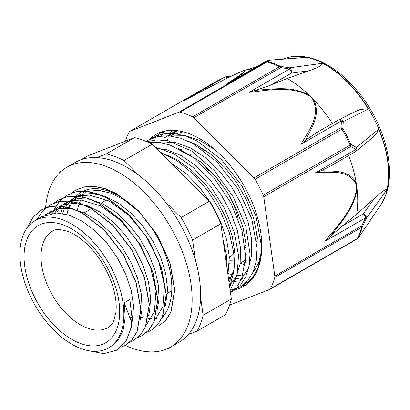 <?xml version="1.0" encoding="UTF-8"?>
<svg xmlns="http://www.w3.org/2000/svg" width="410" height="410" viewBox="0 0 410 410"><rect width="100%" height="100%" fill="white"/><g stroke="black" fill="none" stroke-linecap="round" stroke-linejoin="round"><path stroke-width="0.61" d="M240.224 263.148L245.872 259.889M240.214 263.215A80.524 46.489 -120 0 0 244.965 264.742M110.623 346.757L118.244 340.059L123.041 330.562L125.199 317.699L124.23 302.759L129.97 318.027C131.369 321.158 131.825 324.146 131.328 326.99L126.126 341.033L116.855 350.181L103.709 353.651L88.227 350.642M131.328 326.99L131.907 316.899L129.873 299.5L124.23 302.759M27.352 227.524L33.159 217.059L41.482 209.853L50.276 206.543L60.27 205.994L71.094 208.249L82.343 213.179L104.412 230.266L123.2 254.589L135.93 282.413L140.753 309.458L136.996 331.557L132.056 339.629L125.316 345.287L120.827 347.321M37.202 219.335L42.676 210.935L49.943 204.954L58.743 201.653L68.742 201.105L79.561 203.355L90.81 208.295L112.878 225.377L131.672 249.7L144.407 277.529L149.22 304.568L145.458 326.657L140.527 334.75L133.783 340.392L129.304 342.422M54.407 202.878L58.415 200.07L67.209 196.759L77.208 196.226L88.032 198.46L99.276 203.406L121.35 220.477L140.143 244.806L152.874 272.64L157.681 299.674L153.929 321.768L148.989 329.855L142.26 335.513L137.796 337.527M52.634 213.19L53.556 210.858M54.084 209.684L59.568 201.197L66.886 195.186L75.681 191.865L85.675 191.332L96.504 193.576L107.748 198.507L129.821 215.588L148.61 239.922L161.335 267.745L166.152 294.785L162.401 316.884L157.46 324.961L150.726 330.624L146.252 332.648M71.309 193.115L75.353 190.291L84.152 186.986L94.146 186.432L104.97 188.692L116.22 193.623L138.288 210.709L157.076 235.032L169.812 262.856L174.629 289.901L170.867 311.995L165.932 320.077L159.193 325.724M131.497 326.893L126.295 340.935L116.917 350.145M41.528 209.823L50.445 206.44L60.439 205.897L71.263 208.152L82.512 213.082L104.581 230.164L123.369 254.492L136.099 282.316L140.922 309.36L137.165 331.459L132.225 339.531L125.373 345.256M50.015 204.913L58.912 201.556L68.911 201.008L79.73 203.257L90.979 208.198L113.047 225.274L131.841 249.598L144.576 277.426L149.389 304.471L145.627 326.56L140.697 334.652L133.891 340.331M58.543 199.998L67.378 196.662L77.377 196.129L88.201 198.363L99.445 203.309L121.519 220.38L140.312 244.708L153.043 272.542L157.85 299.577L154.099 321.671L149.158 329.758L142.378 335.447M66.968 195.139L75.85 191.767L85.844 191.234L96.673 193.479L107.917 198.409L129.99 215.491L148.779 239.824L161.504 267.648L166.322 294.688L162.575 316.786L157.63 324.858L150.777 330.593M75.399 190.266L84.322 186.888L94.315 186.335L105.139 188.59L116.389 193.525L138.457 210.612L157.245 234.935L169.981 262.759L174.798 289.803L171.037 311.897L166.101 319.979L159.362 325.627M165.481 305.783L167.598 289.347L165.758 273.993L160.869 257.736L153.186 241.587L143.172 226.515L131.4 213.472L118.572 203.227L105.442 196.451L92.788 193.53L83.681 194.094L75.655 197.133L71.627 199.983M70.412 201.09L68.106 203.616M67.03 205.02L65.057 208.106M64.155 209.802L62.535 213.528M157.02 310.672L159.018 299.208L158.521 286.031L154.985 270.062L148.533 253.739L139.508 238.061L128.458 223.983L116.015 212.385L102.93 203.954L89.964 199.255L77.885 198.537L67.189 202.027L64.36 203.652L72.201 200.644L81.093 200.029L100.742 205.917L120.596 220.447L137.898 241.516L150.26 266.085L156.015 290.618L154.406 311.595L145.734 325.996M65.856 202.853L63.196 204.851M61.936 205.994L59.619 208.511M58.553 209.905L56.585 212.99M148.548 315.567L149.594 311.513L150.619 297.788L148.507 282.316L143.336 266.029L135.433 249.931L125.224 235.017L113.329 222.184L100.44 212.247L87.32 205.789L74.753 203.252L63.458 204.759L58.717 206.917L53.162 210.35M57.379 207.742L54.725 209.751M53.479 210.878L51.168 213.395M140.071 320.451L142.075 309.191L141.378 294.395L137.586 278.359L130.867 262.051L121.647 246.477L110.433 232.598L97.908 221.246L84.793 213.159L71.878 208.792L60.301 208.413L50.245 211.801L46.222 214.655M131.815 324.648L133.624 306.224L131.215 290.634L125.793 274.321L117.644 258.295L107.266 243.525L95.248 230.938L82.307 221.277L69.208 215.183L56.718 212.99L41.779 216.695L35.122 220.534A73.528 42.456 -120 0 0 25.758 285.283A73.528 42.456 -120 0 0 80.873 348.536A73.528 42.456 -120 0 0 108.65 347.895A73.528 42.456 -120 0 0 108.65 262.989A73.528 42.456 -120 0 0 35.122 220.534M245.831 282.838L250.238 281.157M165.696 130.862L159.639 133.547L154.303 137.427M230.128 290.29L240.567 286.826L247.83 280.707L253.139 271.963L256.26 260.909L257.085 247.999L251.709 218.658L237.728 188.467L217.156 162.073L193.013 143.567L180.713 138.242L168.869 135.838L157.927 136.458L148.297 140.112L146.216 141.419M230.456 292.622L236.903 286.754L241.7 278.692L245.759 257.137L242.028 230.738L230.876 202.909L213.661 177.253L192.5 157.071L169.991 144.991L159.111 142.542L148.927 142.618M229.646 286.821L233.91 271.599L233.802 253.052L229.262 232.521L220.606 211.539L208.413 191.624L193.546 174.27L177.033 160.73L160.054 152.043M159.644 133.552L161.812 132.41M242.612 285.514L244.852 284.35L252.114 278.231L257.424 269.488L260.545 258.433L261.37 245.523L255.994 216.183L242.013 185.991L221.446 159.603L197.297 141.096L184.997 135.772L173.153 133.363L162.211 133.983L152.582 137.637L150.485 138.959M230.425 292.422L233.505 290.905L240.532 285.068L245.744 276.765L248.967 266.326L250.049 254.097L245.708 226.141L233.228 196.897L214.281 170.57L191.465 150.926L167.88 140.784L156.83 139.825L146.775 141.655M230.148 290.444L237.088 275.32L238.528 255.327L234.248 232.342L224.629 208.552L210.499 186.196L193.12 167.398L174.071 153.914L155.067 147.062M227.299 270.016L226.479 255.153L222.994 239.189M190.014 181.968L184.059 176.018M177.484 130.677L167.946 135.777M228.452 278.287L231.148 278.667M235.043 278.851L238.671 278.59M253.354 271.451L255.589 268.924M214.855 149.619L199.772 140.41L185.387 135.736L170.268 135.971M241.997 277.995L248.393 268.396L251.75 255.071L251.632 239.138L247.973 221.584L241.013 203.524L231.122 186.099L218.914 170.391L205.102 157.419L190.522 147.974L176.049 142.69L162.555 141.88L158.901 142.516M229.482 285.657L236.365 276.401L240.142 263.712L240.511 248.086L237.369 230.702L230.845 212.647L221.354 195.052L209.423 179.047L195.796 165.614L181.271 155.641L166.726 149.717L156.215 148.21M227.939 274.633L229.333 257.008L226.674 239.804L220.626 221.774L211.519 204.052L199.906 187.744L186.468 173.901L170.56 162.534M166.778 154.862L177.663 160.11L192.111 170.642L205.553 184.485L217.162 200.792L226.274 218.515L232.316 236.544L234.981 253.749L234.089 269.027L229.057 282.633M178.017 148.261L201.443 162.355L215.071 175.787L226.996 191.793L236.488 209.387L243.012 227.442L246.154 244.826L245.59 261.677M231.148 285.247L229.544 286.093M189.476 141.752L196.164 144.715L210.745 154.16L224.562 167.131L236.77 182.839L246.661 200.264L253.621 218.325L257.28 235.878L256.937 255.107M242.494 278.697L239.527 280.158M236.385 281.214L233.003 281.88M229.364 282.131L228.99 282.136M167.644 135.941L183.347 131.835M240.69 275.592L236.826 275.412M232.644 274.741L228.191 273.542M171.318 135.746L173.691 133.311M176.29 131.169L177.058 130.621M44.675 215.255L47.427 213.436M49.472 213.723L51.87 211.396M54.72 213.026L56.816 210.135M57.943 208.833L60.367 206.491M61.674 205.441L64.365 203.652M60.49 213.236L62.228 209.73M63.181 208.147L65.267 205.251M66.405 203.939L68.839 201.592M70.11 200.572L72.837 198.768L80.673 195.754L89.559 195.134L109.203 201.018L129.053 215.552L146.349 236.611L158.721 261.17L164.487 285.703L162.883 306.685L154.216 321.081M67.906 210.227A75.056 43.332 60 0 0 66.83 214.476L68.183 210.268M68.962 208.347L70.699 204.846M71.658 203.252L73.749 200.357M74.876 199.05L77.275 196.723M78.546 195.698L81.298 193.874M86.915 191.455L98.415 190.266L111.166 193.223L124.389 200.08L137.294 210.448M165.092 313.783L162.698 316.182M138.626 175.137L123.989 160.515L152.223 144.217L209.325 201.254L181.097 217.551L165.194 201.669M195.452 260.447L192.608 240.07L220.836 223.773L231.342 298.977L203.109 315.275L200.582 297.163M81.17 159.685L87.96 155.764L134.562 137.601L106.333 153.899L96.883 157.583M60.88 171.616L59.727 172.067L61.592 170.99M188.272 334.56L196.964 331.172L225.192 314.875A108.67 62.74 -120 0 0 231.342 298.977M196.964 331.172A108.67 62.74 -120 0 0 203.109 315.275M152.223 144.217A108.67 62.74 -120 0 0 134.562 137.601M123.989 160.515A108.67 62.74 -120 0 0 106.333 153.899M192.608 240.07A108.67 62.74 -120 0 0 181.097 217.551M220.836 223.773A108.67 62.74 -120 0 0 209.325 201.254M59.727 172.067A108.67 62.74 -120 0 0 58.902 173.543M140.958 317.145A73.528 42.456 -120 0 0 145.396 318.18M148 318.549A73.528 42.456 -120 0 0 151.48 318.744M155.159 318.539A73.528 42.456 -120 0 0 156.958 318.268M86.874 191.465A73.528 42.456 -120 0 0 84.598 193.915M83.553 195.278A73.528 42.456 -120 0 0 81.616 198.322M80.734 200.008A73.528 42.456 -120 0 0 79.181 203.703M78.51 205.728A73.528 42.456 -120 0 0 77.403 210.202M229.359 257.511A55.652 32.134 -120 0 0 234.858 251.904M238.246 219.186A55.652 32.134 -120 0 0 227.145 192.029M220.518 182.496A55.652 32.134 -120 0 0 203.806 166.655M177.279 159.885A55.652 32.134 -120 0 0 176.218 160.197M205.999 150.634A53.018 30.612 -120 0 0 203.755 150.46M245.257 247.491A55.012 31.765 -120 0 0 246.307 246.999M255.973 236.15L256.05 235.96A55.012 31.765 -120 0 0 256.967 233.423M189.015 153.571A55.012 31.765 -120 0 0 188.374 154.18M229.441 260.186A61.879 35.726 -120 0 0 235.058 259.878M245.739 254.774A61.879 35.726 -120 0 0 246.374 254.179M255.01 230.953A61.879 35.726 -120 0 0 254.646 221.989M205.594 150.352A61.879 35.726 -120 0 0 201.5 148.84M181.322 149.614A61.879 35.726 -120 0 0 181.005 149.778M172.794 157.481A61.879 35.726 -120 0 0 172.523 157.917M229.39 263.743A65.872 38.033 -120 0 0 234.822 263.738M245.877 259.827L244.222 260.78A65.872 38.033 -120 0 0 245.892 259.714M256.706 241.869A65.872 38.033 -120 0 0 257.449 237.554M194.437 143.864A65.872 38.033 -120 0 0 193.325 143.736M233.987 289.875A87.719 50.645 -120 0 0 243.627 286.349A87.719 50.645 -120 0 0 258.034 268.581A87.719 50.645 -120 0 0 233.121 169.248A87.719 50.645 -120 0 0 155.908 134.418A87.719 50.645 -120 0 0 149.404 139.502M246.256 284.637L241.608 286.19M160.182 133.24L161.627 131.882M245.651 261.334L244.452 260.704M175.024 131.764L175.629 130.472M171.821 130.308L169.366 134.951M169.038 135.7L168.756 136.361M167.864 138.662L166.89 141.64M231.424 278.036L228.252 276.858M164.815 131.036L161.027 135.956M245.308 283.33L248.87 282.49M231.368 278.175L228.349 277.57M245.4 262.733L242.761 261.683M240.931 180.569L233.91 170.304M175.265 131.641L176.377 130.544M261.657 250.874L258.643 263.03L252.944 272.409M163.938 138.18L176.008 130.508M179.021 112.171A3.992 2.306 60 0 1 180.123 112.15L267.002 61.987A3.992 2.306 -120 0 0 265.9 62.007L179.021 112.171L129.883 131.323L216.762 81.165L224.757 77.177L184.29 100.542C201.971 91.199 222.907 79.832 239.85 72.145L241.849 71.289A99.809 57.625 60 0 1 243.519 70.689A3.992 3.639 72.1 0 0 243.012 70.915C248.409 69.89 235.135 78.274 226.704 84.009L228.888 82.748M226.704 84.009L267.171 60.644A3.992 2.306 60 0 0 266.987 60.731A3.992 3.992 0 0 1 268.678 60.208A3.992 2.644 -94.4 0 0 268.678 60.208A3.992 2.644 -94.4 0 1 269.185 60.244L268.053 61.643A3.992 2.814 105.4 0 0 267.002 61.987A109.988 63.504 60 0 1 279.507 66.676A3.992 2.506 -64.8 0 1 280.532 66.317A109.726 63.35 -120 0 0 268.053 61.643A3.992 3.88 -134.5 0 0 265.9 62.007L267.171 60.644A3.992 3.931 39.3 0 1 269.185 60.244L306.721 57.349A89.308 51.563 60 0 0 294.534 56.375A89.308 51.563 60 0 0 286.529 57.918M255.394 90.415L249.024 92.373L289.491 69.008L280.737 67.568A3.992 2.306 -120 0 0 279.507 66.676L192.628 116.835A3.992 2.306 60 0 1 193.858 117.726L280.737 67.568A3.992 0.805 -81.9 0 0 280.532 66.317L289.429 67.829A3.992 0.646 100.8 0 1 289.491 69.008A3.992 2.306 60 0 1 291.346 73.144A3.992 2.978 -97.8 0 0 289.429 67.829L322.588 63.294A89.308 51.563 60 0 1 368.323 108.973L343.278 121.611A3.992 3.311 -116.8 0 0 338.696 119.863A3.992 3.311 -116.8 0 0 338.68 119.869A3.992 3.311 -116.8 0 0 338.563 119.935M380.623 205.179A89.154 51.47 -120 0 0 380.721 205.036L380.526 205.323A89.308 51.563 60 0 0 381.556 203.714L359.329 236.56L358.125 237.815A109.726 63.35 -120 0 0 360.539 232.439A109.726 63.35 -120 0 0 362.466 226.581L366.376 218.335L387.076 189.435A89.308 51.563 60 0 0 378.666 129.201L356.474 147.426L351.001 144.489A109.726 63.35 -120 0 0 342.868 128.576L343.278 121.611A3.992 2.598 1.9 0 0 341.463 120.919L340.951 127.71L254.072 177.873L193.858 117.726M380.526 205.323A89.308 51.563 60 0 1 379.47 206.799M249.024 92.373C267.745 90.451 289.542 85.321 309.012 95.648L311.364 97.339A99.809 57.625 -120 0 0 309.34 95.356C293.053 85.88 274.362 88.975 258.49 90.051M125.398 141.173A109.988 63.504 -120 0 1 129.129 132.025A3.992 2.306 60 0 1 129.698 131.415A3.992 2.306 60 0 1 129.883 131.323M226.074 76.762A3.992 3.992 0 0 0 224.798 77.147L216.782 81.144A3.992 0.441 -116.6 0 1 216.818 81.139M224.798 77.147A3.992 0.687 63.6 0 0 224.757 77.177A3.992 2.306 60 0 1 227.371 78.059M229.615 305.05L269.657 289.445A3.992 2.306 60 0 0 269.836 289.352L356.72 239.194A3.992 2.306 -120 0 0 357.284 238.584A3.992 3.06 27.4 0 0 358.125 237.815A3.992 3.88 -134.5 0 1 356.838 239.117M274.818 276.089A3.992 2.306 60 0 1 274.761 277.478L361.64 227.319A3.992 2.306 -120 0 0 361.697 225.925L274.818 276.089L263.743 196.79L350.622 146.626A3.992 2.967 -65.5 0 0 351.001 144.489A3.992 0.553 -24.3 0 1 350.145 145.032L263.266 195.196A3.992 2.306 60 0 1 263.743 196.79M325.104 241.188L330.147 236.652A271.64 181.768 110.9 0 0 332.177 234.182C341.955 221.231 354.942 206.876 357.018 188.62A3.992 1.379 -178.7 0 1 356.618 188.769C353.384 210.135 337.092 226.187 325.104 241.188L365.571 217.823L361.697 225.925A3.992 0.471 -153.3 0 1 362.466 226.581A3.992 2.834 -164.6 0 1 361.64 227.319A109.988 63.504 60 0 1 357.284 238.584L270.405 288.742A3.992 2.306 60 0 1 269.836 289.352M365.571 217.823A3.992 0.292 24.3 0 1 366.376 218.335A3.992 2.819 -144.4 0 0 363.286 213.856A3.992 2.306 60 0 1 365.571 217.823M359.273 236.647A3.992 2.455 -145.9 0 0 359.298 236.611A3.992 2.455 -145.9 0 0 359.329 236.56A3.992 3.931 39.3 0 1 359.047 236.944A3.992 3.931 39.3 0 1 359.042 236.954M254.072 177.873A3.992 2.306 60 0 1 255.112 179.247L341.991 129.083A3.992 2.306 -120 0 0 340.951 127.71A3.992 2.634 -173.5 0 1 342.868 128.576L341.991 129.083A109.988 63.504 60 0 1 350.145 145.032A3.992 2.306 -120 0 1 350.622 146.626L356.013 149.378L315.546 172.743C329.676 172.615 347.603 168.992 355.906 183.67A3.992 2.291 -18.5 0 0 356.28 183.311C349.761 169.986 335.037 171.411 323.331 170.775M356.474 147.426A3.992 2.952 119.8 0 1 356.013 149.378A3.992 2.306 60 0 1 355.229 151.797A3.992 3.992 0 0 0 355.762 151.428A3.992 3.275 -129.3 0 0 356.474 147.426M320.968 170.837L315.546 172.743M323.326 170.806A271.64 182.614 110.5 0 0 320.958 170.857L329.717 166.527M355.409 151.674A3.992 3.275 -129.3 0 0 355.762 151.428L370.799 139.098M378.666 129.201L376.38 133.906L371.419 138.595M348.71 155.559A99.809 57.625 60 0 1 356.28 183.311A99.809 57.625 60 0 1 356.679 185.976A99.809 57.625 60 0 1 357.018 188.62A99.809 57.625 60 0 1 356.659 214.266L374.407 198.327C379.378 194.248 383.032 190.184 387.117 189.205L387.076 189.435M374.407 198.327L363.286 213.856L342.181 226.043L330.147 236.647M270.405 288.742A109.988 63.504 -120 0 0 274.761 277.478M258.5 90.072A271.64 201.407 20.7 0 0 255.389 90.431L270.241 85.331L291.346 73.144L309.16 70.715L287.231 78.469L270.241 85.331M309.012 95.648A3.992 0.892 -54.3 0 1 309.34 95.356A99.809 57.625 -120 0 0 287.231 78.469M322.588 63.294L322.808 63.422C321.594 65.62 317.048 68.05 309.16 70.715M339.08 119.699L338.337 120.079A3.992 2.306 60 0 1 338.501 119.966A3.992 2.306 60 0 1 341.463 120.919L300.996 144.284L305.353 140.333A271.64 202.022 21.2 0 0 306.624 138.139C312.143 126.767 321.107 113.852 313.368 99.384A3.992 1.804 145.1 0 0 312.881 99.517C320.835 116.522 308.335 131.103 300.996 144.284M353.174 112.535L360.205 109.485L368.154 108.711L368.323 108.973M317.232 132.266L305.347 140.328M332.402 123.487A99.809 57.625 -120 0 0 313.368 99.384A99.809 57.625 -120 0 0 311.364 97.339L312.881 99.517M263.266 195.196A109.988 63.504 -120 0 0 255.112 179.247M186.76 99.225L184.29 100.542M239.85 72.145A3.992 2.726 -113.2 0 1 240.091 72.022L240.091 72.022A3.992 2.726 -113.2 0 1 240.229 71.97A99.809 57.625 60 0 1 240.793 71.719A99.809 57.625 60 0 1 241.849 71.289L243.012 70.915M305.681 57.349L306.721 57.349M232.88 80.468C239.296 75.876 249.044 69.372 243.509 70.689A99.809 57.625 60 0 1 244.58 70.351A99.809 57.625 60 0 1 252.842 68.9M192.628 116.835A109.988 63.504 -120 0 0 180.123 112.15M239.753 72.186A99.809 57.625 60 0 1 240.229 71.97M379.614 206.589A89.298 51.557 -120 0 0 381.392 203.96M306.511 57.313A89.298 51.557 -120 0 0 287.374 57.666L282.362 59.153M342.181 226.043L356.659 214.266M387.117 189.205A89.298 51.557 -120 0 0 378.779 129.488M368.154 108.711A89.298 51.557 -120 0 0 322.808 63.422M68.542 208.3A75.056 43.332 60 0 1 69.972 204.851M70.745 203.309A75.056 43.332 60 0 1 72.355 200.613M73.139 199.496A75.056 43.332 60 0 1 74.338 197.963M74.456 197.825A75.056 43.332 60 0 1 81.221 192.162M83.056 191.198A75.056 43.332 60 0 1 153.888 231.522A75.056 43.332 60 0 1 162.124 317.514M85.695 190.132A75.056 43.332 -120 0 0 82.928 192.936M125.24 345.328A103.802 59.932 -120 0 0 170.647 347.055A103.802 59.932 -120 0 0 170.647 227.196A103.802 59.932 -120 0 0 66.85 167.265A103.802 59.932 -120 0 0 45.602 207.896M66.85 167.265L75.317 162.375A103.802 59.932 60 0 1 179.119 222.307A103.802 59.932 60 0 1 179.119 342.165L170.647 347.055M131.917 316.899L129.97 318.027M80.15 343.375A67.629 39.047 -120 0 0 108.547 269.923A67.629 39.047 -120 0 0 26.963 239.348A67.629 39.047 -120 0 0 80.15 343.375M87.156 328.01A55.652 32.134 -120 0 0 108.184 327.523C110.638 325.996 112.478 323.777 113.693 320.871L115.835 312.789C116.829 305.363 115.845 296.625 112.893 286.58C108.322 272.025 100.891 259.094 90.6 247.794C83.368 240.142 76.27 234.858 69.3 231.942C60.777 229.052 55.186 228.785 52.531 231.127A55.652 32.134 -120 0 0 45.443 280.132A55.652 32.134 -120 0 0 87.156 328.01M294.534 56.375L294.877 56.349C305.312 55.739 316.007 58.538 326.965 64.739C338.809 71.499 349.689 81.134 359.611 93.649C384.467 124.681 396.398 168.797 385.467 195.877L380.721 205.036A89.154 51.47 -120 0 0 384.985 196.785A89.154 51.47 -120 0 0 366.586 105.734A89.154 51.47 -120 0 0 294.877 56.349A89.154 51.47 -120 0 0 294.703 56.36M216.577 81.252A3.992 3.992 0 0 1 216.762 81.154A3.992 2.306 -120 0 0 216.577 81.252L129.698 131.415M356.536 239.281A3.992 2.306 -120 0 0 356.72 239.194A3.992 3.992 0 0 0 357.361 238.733M355.906 183.67L356.679 185.976L356.618 188.769M227.622 77.936A3.992 1.855 -97.1 0 0 226.079 76.762M152.582 137.632L148.292 140.102M244.852 284.35L240.567 286.826M233.505 290.905L230.461 292.663M111.074 346.496L108.65 347.895M75.655 197.133L72.831 198.763M163.042 316.494L162.416 316.853M106.764 199.819L101.116 203.078M89.816 209.602L84.168 212.862M171.754 290.818L167.552 293.247M190.542 154.488L189.62 155.021M246.154 244.821L245.016 245.477M202.719 148.451L200.516 148.159M359.083 236.903L357.52 238.584M359.047 236.939A3.992 3.992 0 0 0 359.298 236.611L381.515 203.78M329.245 166.798L355.229 151.797M353.507 112.366L338.68 119.869A3.992 3.992 0 0 0 338.511 119.961M338.501 119.966L315.777 133.086M185.402 99.937L226.346 78.571L240.793 71.719M231.312 76.117L226.161 76.757M268.688 60.214L305.927 57.333M266.987 60.731L227.76 83.384M256.388 66.85L244.58 70.351"/></g></svg>
